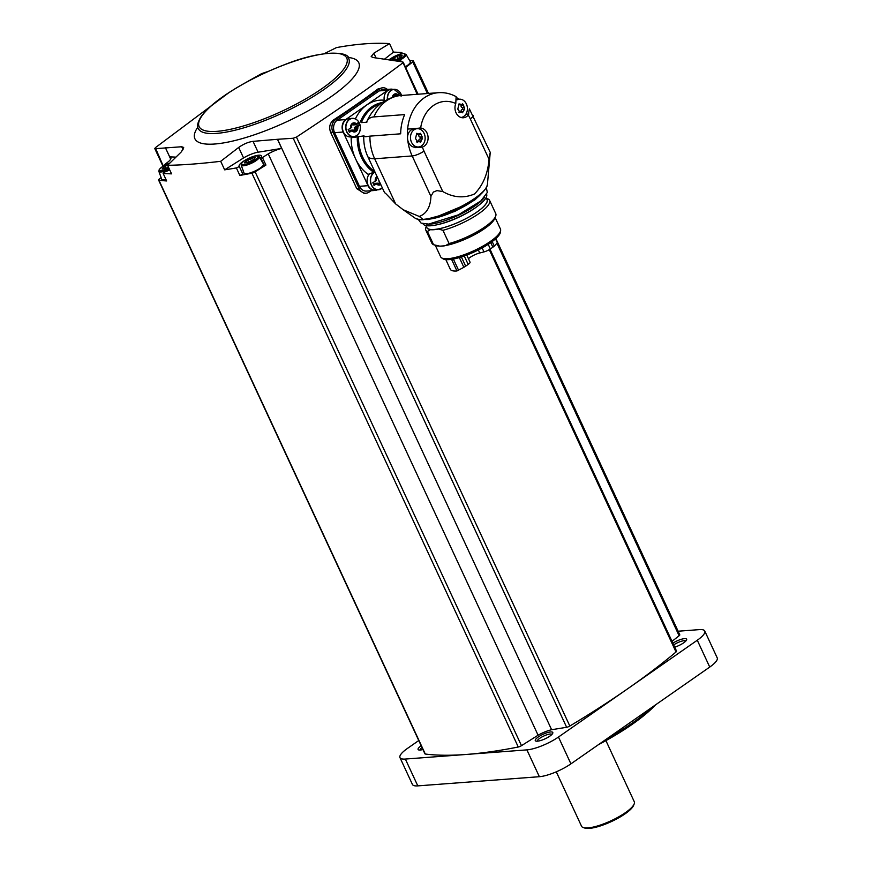 <?xml version="1.0" encoding="UTF-8"?>
<svg xmlns="http://www.w3.org/2000/svg" width="872" height="872" viewBox="0 0 872 872"><rect width="100%" height="100%" fill="white"/><g stroke="black" fill="none" stroke-linecap="round" stroke-linejoin="round"><path stroke-width="1.31" d="M497.443 242.732L494.282 246.1A9.025 2.322 155.1 0 1 492.865 247.201L490.347 248.956A6.126 1.57 155.1 0 1 483.971 251.899L479.753 252.989L478.347 249.948M466.76 255.071L470.041 262.123A6.126 1.57 155.1 0 1 468.177 264.423L465.659 266.178A9.025 2.322 155.1 0 1 463.86 267.312L456.95 270.963A29.463 7.576 155.1 0 1 450.301 269.263L445.832 259.627M435.302 245.315L440.633 256.793A32.973 8.48 -24.9 0 0 441.537 257.818L442.932 258.755A32.09 8.251 -24.9 0 0 449.113 259.627A32.09 8.251 -24.9 0 0 480.995 248.564A32.09 8.251 -24.9 0 0 500.463 232.05L500.648 230.371A32.973 8.48 -24.9 0 0 500.452 229.031L495.122 217.542M441.537 257.818A32.973 8.48 -24.9 0 0 447.881 258.712A32.973 8.48 -24.9 0 0 480.646 247.343A32.973 8.48 -24.9 0 0 500.648 230.371M444.524 245.817L439.848 246.166A32.973 8.48 155.1 0 0 442.028 246.1A32.973 8.48 155.1 0 0 444.524 245.817L445.777 245.501A33.321 8.567 -24.9 0 0 494.686 218.632L495.612 216.343A35.196 9.047 -24.9 0 0 495.754 213.629L489.606 200.386A35.196 9.047 -24.9 0 0 487.949 198.936L486.478 198.424M439.848 246.166L433.558 244.716L427.422 231.483L430.387 229.674A33.441 8.6 155.1 0 0 438.54 229.053L442.943 230.317A35.196 9.047 -24.9 0 0 476.014 215.515A35.196 9.047 -24.9 0 0 489.606 200.386M434.779 245.141L436.425 245.675A33.321 8.567 -24.9 0 0 438.387 246.057M426.277 226.371L425.896 227.309A35.196 9.047 -24.9 0 0 425.765 230.023L431.902 243.266A35.196 9.047 -24.9 0 0 433.558 244.716M425.765 230.023A35.196 9.047 -24.9 0 0 427.422 231.483M445.777 245.501L449.08 243.55A35.196 9.047 -24.9 0 0 495.612 216.343M449.08 243.55L442.943 230.317M426.495 226.84A33.321 8.567 -24.9 0 0 434.027 229.532A33.321 8.567 -24.9 0 0 470.542 216.125A33.321 8.567 -24.9 0 0 486.696 198.892M425.918 225.576L426.822 227.538A33.18 8.535 -24.9 0 0 434.114 229.467A33.18 8.535 -24.9 0 0 469.256 216.823A33.18 8.535 -24.9 0 0 487.023 199.59L486.107 197.628M423.051 223.81A35.044 9.014 -24.9 0 0 430.714 225.772A35.044 9.014 -24.9 0 0 436.022 224.987L437.286 224.725A33.18 8.535 -24.9 0 0 478.129 205.77L479.142 204.975A35.044 9.014 -24.9 0 0 486.62 194.303M436.022 224.987A35.044 9.014 -24.9 0 0 479.142 204.975M490.238 152.404L490.238 152.382A9.178 2.365 155.1 0 1 490.271 152.436A9.178 2.365 155.1 0 1 489.999 153.57L489.039 159.282C487.884 173.615 483.055 185.169 474.542 193.955C464.013 198.467 453.418 197.672 442.769 191.546L436.883 190.608A9.178 2.365 155.1 0 1 433.362 192.036L430.932 196.364C430.517 206.969 426.637 213.662 419.279 216.452L403.147 209.716L395.648 203.917L374.688 158.78A42.848 34.161 -94.3 0 1 369.924 136.13L365.542 136.719L363.788 136.032A10.104 8.055 85.7 0 0 364.038 135.858L351.187 137.765A39.785 31.73 85.7 0 0 355.613 158.911A39.785 31.73 85.7 0 0 368.137 174.345L373.761 172.296A37.343 29.768 -94.3 0 1 357.302 136.773M395.648 203.917L385.664 193.421A42.848 11.02 155.1 0 1 384.41 192.352L367.842 156.677A36.722 29.288 -94.3 0 1 363.788 136.032M417.121 128.674A9.178 7.325 -94.3 0 1 425.111 137.286A9.178 7.325 -94.3 0 1 418.495 146.987A9.178 7.325 -94.3 0 1 410.832 140.37A9.178 7.325 -94.3 0 1 414.069 129.786A9.178 7.325 -94.3 0 1 417.121 128.674L414.167 128.903A9.178 7.325 85.7 0 0 411.126 130.004A9.178 7.325 85.7 0 0 407.529 137.721A42.848 34.161 85.7 0 1 407.616 129.089L420.664 128.031A9.636 7.685 -94.3 0 1 428.043 136.882A9.636 7.685 -94.3 0 1 422.375 147.019L415.726 147.651A9.636 7.685 85.7 0 0 417.895 147.03M490.271 152.436L469.376 108.891L468.231 115.05A9.636 7.685 -94.3 0 1 463.392 117.775A9.636 7.685 -94.3 0 1 456.307 113.316A9.636 7.685 -94.3 0 1 455.784 103.539L456.121 96.65C450.519 93.587 444.6 92.269 438.387 92.694L400.913 95.517A42.848 34.161 -94.3 0 0 396.695 96.171C383.582 99.561 373.957 107.289 367.831 119.355A36.722 29.288 -94.3 0 0 366.72 121.884C368.148 118.777 370.535 117.121 373.903 116.913A42.848 34.161 -94.3 0 1 396.695 96.171M419.454 128.042L420.664 128.031A33.67 26.847 -94.3 0 1 455.784 103.539M369.924 136.13L400.673 133.808A42.848 34.161 85.7 0 1 404.663 114.592L373.903 116.913M418.495 146.987L415.552 147.215A9.178 7.325 85.7 0 1 407.715 139.814A42.848 34.161 85.7 0 0 409.35 148.284A42.848 34.161 -94.3 0 0 412.173 155.946L374.688 158.78A42.848 11.02 155.1 0 1 367.842 156.677M458.901 99.234A42.848 34.161 85.7 0 0 457.102 97.936M382.285 102.536A37.343 29.768 -94.3 0 0 360.419 121.742L361.444 122.603L366.872 122.2A10.104 8.055 85.7 0 0 366.72 121.884M381.576 100.106L383.495 100.149A39.785 31.73 85.7 0 0 381.576 100.106A39.785 31.73 85.7 0 0 355.384 118.919M357.869 134.582A9.178 7.325 -94.3 0 1 353.705 136.664L350.468 136.904A9.178 7.325 -94.3 0 1 342.805 130.288A9.178 7.325 -94.3 0 1 346.042 119.704A9.178 7.325 -94.3 0 1 349.094 118.592L352.321 118.352A9.178 7.325 -94.3 0 1 356.757 119.78M384.236 100.204A9.178 7.325 -94.3 0 1 387.691 90.666A9.178 7.325 -94.3 0 1 390.732 89.554L393.97 89.315A9.178 7.325 -94.3 0 1 398.395 90.743M393 89.391A9.178 7.325 85.7 0 0 390.82 89.14A9.178 7.325 85.7 0 0 387.778 90.252L345.715 119.584A9.178 7.325 85.7 0 0 343.132 132.032L368.038 185.681A9.178 7.325 85.7 0 0 375.047 190.434A9.178 7.325 85.7 0 0 377.162 189.867M351.187 137.765A10.104 8.055 85.7 0 0 353.879 136.642M390.82 89.14L382.252 89.794A9.178 7.325 85.7 0 0 379.211 90.895L337.148 120.227A9.178 7.325 85.7 0 0 334.576 132.675L359.482 186.325A9.178 7.325 85.7 0 0 366.48 191.088L375.047 190.434M387.386 89.402A9.178 7.325 85.7 0 0 382.71 87.767A9.178 7.325 85.7 0 0 379.669 88.879L335.491 119.671A9.178 7.325 85.7 0 0 332.919 132.119L359.068 188.461A9.178 7.325 85.7 0 0 366.077 193.213A9.178 7.325 85.7 0 0 369.118 192.102L371.08 190.739M332.919 132.119L330.597 132.293L356.746 188.635L364.082 193.355L366.077 193.213M489.988 249.207L676.563 651.144A3.063 0.785 155.1 0 1 676.029 651.984A367.265 94.438 155.1 0 1 627.884 688.629A367.265 94.438 155.1 0 1 569.83 726.027A3.063 0.785 155.1 0 1 566.647 727.292L551.616 729.722L277.547 139.291L293.232 138.256L296.447 137.078C337.42 110.177 372.824 85.5 402.646 63.024L402.711 61.934L373.26 57.552L371.167 56.604L373.837 53.203L389.512 43.6C374.077 42.608 356.375 43.949 336.418 47.611L324.188 53.715M330.597 132.293C328.755 127.138 329.801 122.974 333.725 119.802A367.265 94.438 155.1 0 0 377.903 89.009L382.71 87.767M537.414 741.189A9.636 2.474 -24.9 0 0 546.515 738.126A9.636 2.474 -24.9 0 0 552.75 733.254A9.636 2.474 -24.9 0 0 542.994 734.322A9.636 2.474 -24.9 0 0 535.888 741.08A9.636 2.474 -24.9 0 0 537.414 741.189M243.506 171.588A12.241 3.15 155.1 0 0 242.612 173.604A2.3 0.589 155.1 0 1 239.865 175.435A367.265 94.438 155.1 0 0 251.91 173.19A3.063 0.785 155.1 0 0 255.115 171.849L265.927 165.048L262.439 157.538L268.238 153.886L538.089 735.216L521.478 745.669A3.063 0.785 155.1 0 1 518.273 747.01A367.265 94.438 155.1 0 1 466.128 754.465L405.349 759.054A24.481 6.3 155.1 0 1 399.976 757.626A24.481 6.3 155.1 0 1 407.442 748.427L418.767 740.535M678.122 631.219L699.377 629.617A24.481 6.3 155.1 0 1 704.761 631.045A24.481 6.3 155.1 0 1 697.284 640.233L558.472 737.025A24.481 6.3 155.1 0 1 526.906 749.876L466.128 754.465A367.265 94.438 155.1 0 1 425.285 754.029A3.063 0.785 155.1 0 1 424.947 753.855L158.584 180.035A3.063 0.785 155.1 0 1 159.249 179.087L161.113 177.626M538.089 735.216A15.304 3.935 155.1 0 1 551.616 729.722M704.761 631.045L717.22 657.87A24.481 6.3 155.1 0 1 709.743 667.069L570.92 763.85A24.481 6.3 155.1 0 1 539.365 776.701L417.808 785.879A24.481 6.3 155.1 0 1 412.423 784.451L399.976 757.626M421.187 745.756A9.636 2.474 -24.9 0 0 418.68 749.931A9.636 2.474 -24.9 0 0 420.206 750.04A9.636 2.474 -24.9 0 0 422.942 749.517M674.71 647.144A9.636 2.474 -24.9 0 0 686.602 639.928A9.636 2.474 -24.9 0 0 682.547 638.958A9.636 2.474 -24.9 0 0 672.868 643.165M495.852 238.568L679.779 634.805A3.063 0.785 155.1 0 1 679.125 635.753L672.018 641.334M685.806 641.062A8.11 2.082 -24.9 0 0 680.978 641.378A8.11 2.082 -24.9 0 0 673.685 644.931M422.015 747.544A8.11 2.082 -24.9 0 0 420.064 750.051M551.954 734.388A8.11 2.082 -24.9 0 0 543.79 736.023A8.11 2.082 -24.9 0 0 537.272 741.2M158.584 180.035A3.063 0.785 155.1 0 0 158.922 180.21A367.265 94.438 155.1 0 0 166.65 180.962L163.162 173.452A2.3 0.589 155.1 0 1 163.14 173.419A2.3 0.589 155.1 0 1 165.647 171.642A12.241 3.15 155.1 0 0 169.735 169.92M239.865 175.435L236.377 167.925A367.265 94.438 155.1 0 1 224.66 169.844L220.692 161.309L238.677 147.444C243.637 143.978 248.433 141.962 253.054 141.362L277.46 139.302L281.678 148.404L258.09 152.208L253.054 141.362M229.26 92.378L155.314 147.728L155.183 148.687L181.703 146.747L183.687 147.455L181.441 151.761L167.598 165.309C182.466 165.081 200.168 163.74 220.692 161.309M167.598 165.309L171.566 173.855A367.265 94.438 155.1 0 1 163.162 173.452M175.937 157.124L169.68 156.851A15.304 3.935 155.1 0 1 170.868 157.636A15.304 3.935 155.1 0 1 168.732 161.396L164.209 164.95L164.95 165.157M242.612 173.604L239.124 166.094A2.3 0.589 155.1 0 1 236.377 167.925M239.124 166.094A12.241 3.15 155.1 0 1 244.629 160.502M253.48 156.393A12.241 3.15 155.1 0 1 261.382 155.914A12.241 3.15 155.1 0 1 260.87 157.647L262.439 157.538M268.238 153.886A15.304 3.935 155.1 0 1 281.678 148.404M224.66 169.844L243.561 157.952A13.778 3.543 155.1 0 1 258.09 152.208M165.418 147.75L170.683 159.096M165.451 147.76L169.68 156.851M155.314 147.728L163.271 166.105M268.434 71.33L261.513 73.684L244.749 83.113M389.512 43.6L393.479 52.135A367.265 94.438 155.1 0 1 401.872 52.538A2.3 0.589 155.1 0 1 401.894 52.571A2.3 0.589 155.1 0 1 399.856 54.162M402.352 53.563L401.905 52.603L402.363 53.563M409.546 60.408A367.265 94.438 155.1 0 1 413.088 60.811A3.063 0.785 155.1 0 1 413.426 60.986A3.063 0.785 155.1 0 1 412.761 61.934L427.422 93.522M400.226 61.509L400.891 60.833L399.234 61.171A12.241 3.15 155.1 0 1 398.962 61.302M389.076 59.721A12.241 3.15 155.1 0 1 391.441 58.141M393.479 52.135L384.639 59.067M401.12 61.661L400.837 61.04M405.654 67.504L412.761 61.934M417.165 94.296L402.711 61.934M606.16 739.282A107.114 27.544 -24.9 0 0 652.169 707.203M598.279 744.775A105.588 27.152 -24.9 0 0 655.581 704.827M556.282 771.818L581.537 826.22A29.07 7.477 -24.9 0 0 583.324 827.583A29.07 7.477 -24.9 0 0 587.924 827.909A29.07 7.477 -24.9 0 0 615.36 818.655A29.07 7.477 -24.9 0 0 634.162 803.984A29.07 7.477 -24.9 0 0 634.282 801.739L605.92 740.644M583.324 827.583L584.85 828.084A27.85 7.161 -24.9 0 0 589.265 828.4A27.85 7.161 -24.9 0 0 615.545 819.527A27.85 7.161 -24.9 0 0 633.552 805.477L634.162 803.984M183.098 149.744L181.703 146.747M376.017 57.89L373.837 53.203M243.561 157.952L238.677 147.444M397.796 61.116A9.952 2.562 155.1 0 0 406.058 54.391L410.265 61.65A10.715 2.758 155.1 0 1 405.327 66.817M265.927 165.048L264.358 165.157M263.453 164.012A10.715 2.758 155.1 0 1 254.918 171.076A10.715 2.758 155.1 0 1 244.018 173.027L241.195 165.135A9.952 2.562 155.1 0 0 251.321 163.326A9.952 2.562 155.1 0 0 259.246 156.753L263.453 164.012M166.018 179.621A10.715 2.758 155.1 0 1 161.691 179.25L158.868 171.348A9.952 2.562 155.1 0 0 169.451 169.321M400.695 57.312L396.226 59.579L392.596 60.277M391.583 60.124L394.438 57.574L399.234 55.492L402.156 55.274L400.608 57.105M249.414 161.941L244.465 162.89L245.893 160.993L252.422 157.854L255.333 157.636L253.916 159.532L249.414 161.941M168.514 167.271L165.048 168.885L162.138 169.114L163.565 167.206L168.318 164.601M375.015 172.122A9.08 7.238 -94.3 0 0 374.11 172.656A9.08 7.238 -94.3 0 0 371.843 185.507A9.08 7.238 -94.3 0 0 382.339 187.894A9.178 7.325 -94.3 0 1 378.361 189.78L375.123 190.02A9.178 7.325 -94.3 0 1 367.788 184.45A9.178 7.325 -94.3 0 1 369.292 174.106M401.098 96.247L399.856 93.566L397.065 95.757A1.504 1.199 85.7 0 1 396.477 94.776A0.861 0.687 85.7 0 0 395.147 94.743A1.504 1.199 85.7 0 1 393.654 95.789A0.861 0.687 85.7 0 0 393 97.206A1.504 1.199 85.7 0 0 393 97.206M350.599 128.151L348.157 129.612L349.4 132.293L352.986 130.048A1.504 1.199 85.7 0 1 353.563 131.018A0.861 0.687 85.7 0 0 354.893 131.062A1.504 1.199 85.7 0 1 356.397 130.015A0.861 0.687 85.7 0 0 357.051 128.587A1.504 1.199 85.7 0 1 356.67 127.476L359.46 125.285L358.207 122.603L355.416 124.794A1.504 1.199 85.7 0 1 354.839 123.813A0.861 0.687 85.7 0 0 353.498 123.78A1.504 1.199 85.7 0 1 352.005 124.827A0.861 0.687 85.7 0 0 351.351 126.244A1.504 1.199 85.7 0 1 351.732 127.356L350.599 128.151A4.589 3.662 -94.3 0 1 352.332 123.388A4.589 3.662 -94.3 0 1 356.55 123.998M376.159 177.975L376.66 177.943A0.861 0.687 85.7 0 0 376.006 179.36A1.504 1.199 85.7 0 1 376.388 180.482L372.813 182.728L374.055 185.409L377.641 183.164A1.504 1.199 85.7 0 1 378.219 184.134A0.861 0.687 85.7 0 0 379.56 184.177A1.504 1.199 85.7 0 1 380.159 183.207M376.66 177.943A1.504 1.199 85.7 0 0 377.652 177.79M373.652 184.45L375.243 183.338L377.641 183.164M378.655 183.305A1.504 1.199 85.7 0 0 377.838 183.349M379.298 183.153A0.861 0.687 85.7 0 0 379.309 181.888L379.538 181.867M379.309 181.888A1.504 1.199 85.7 0 1 378.928 180.776L379.026 180.766M348.996 131.334L350.588 130.222L352.986 130.048M353.999 130.19A1.504 1.199 85.7 0 0 353.182 130.233M354.642 130.037A0.861 0.687 85.7 0 0 354.653 128.773L357.051 128.587M354.653 128.773A1.504 1.199 85.7 0 1 354.272 127.65L356.67 127.476M354.272 127.65L357.455 125.437L359.46 125.285M357.455 125.437L356.735 123.879M352.822 124.783A1.504 1.199 85.7 0 0 353.029 124.969L355.416 124.794M398.809 95.757L398.373 94.841M394.471 95.746A1.504 1.199 85.7 0 0 394.667 95.931L397.065 95.757M416.511 128.729A9.636 7.685 85.7 0 0 415.116 128.446M457.146 99.833A9.178 7.325 -94.3 0 1 459.391 99.201A9.178 7.325 -94.3 0 1 467.37 107.659A9.178 7.325 -94.3 0 1 461.005 117.491M462.825 112.815L461.353 111.899L460.198 112.434L457.789 109.153L459.032 103.855L461.212 104.629L462.182 104.117L461.288 104.629M461.026 104.651A1.014 0.807 85.7 0 1 461.059 105.327L463.544 105.141L462.618 103.833M463.544 105.141L464.613 109.349L462.258 112.488M461.277 111.899L458.803 112.085M459.609 112.717L459.032 112.521M407.715 139.814A9.178 7.325 -94.3 0 1 407.529 137.721M420.544 142.3L419.072 141.373L417.928 141.907L415.508 138.626L416.762 133.329L418.942 134.114L419.901 133.59L419.007 134.114M418.756 134.135A1.014 0.807 85.7 0 1 418.789 134.8L421.274 134.615L420.348 133.307M421.274 134.615L422.331 138.833L419.977 141.962M419.007 141.373L416.522 141.558M417.328 142.201L416.751 141.994M458.727 104.825A1.766 1.406 85.7 0 0 458.792 104.825L461.364 104.629M461.059 105.327A1.766 1.406 85.7 0 0 462.106 107.583L464.591 107.387M461.146 111.91A1.014 0.807 85.7 0 0 461.114 111.736A1.766 1.406 85.7 0 1 462.127 109.545A1.014 0.807 85.7 0 0 462.106 107.583M416.445 134.31A1.766 1.406 85.7 0 0 416.511 134.299L419.094 134.103M418.789 134.8A1.766 1.406 85.7 0 0 419.835 137.057L422.321 136.871M418.876 141.384A1.014 0.807 85.7 0 0 418.843 141.21A1.766 1.406 85.7 0 1 419.846 139.019A1.014 0.807 85.7 0 0 419.835 137.057M468.449 258.712A9.025 2.322 155.1 0 1 479.753 252.989M483.971 251.899L482.14 247.942M490.347 248.956L488.2 244.324M468.177 264.423L464.253 255.987M426.484 224.159A35.044 9.014 -24.9 0 0 429.961 224.159A35.044 9.014 -24.9 0 0 460.776 214.131A35.044 9.014 -24.9 0 0 484.668 197.159M428.098 219.243A34.586 8.894 -24.9 0 0 481.006 193.987M428.512 218.981A35.044 9.014 -24.9 0 0 479.404 195.35M424.272 219.428A38.88 9.995 -24.9 0 0 458.138 208.463A38.88 9.995 -24.9 0 0 484.778 189.736M419.279 216.452L423.029 219.373A40.221 10.344 155.1 0 1 415.214 218.229L403.147 209.716M423.029 219.373A40.221 10.344 -24.9 0 0 463.119 205.432A40.221 10.344 -24.9 0 0 487.404 184.722C485.508 191.164 477.943 197.955 464.7 205.094L435.248 217.411L423.77 219.613C421.754 220.136 418.898 219.679 415.214 218.229M430.932 196.364L412.173 155.946A9.178 2.365 155.1 0 0 424.01 151.129A33.67 26.847 -94.3 0 1 422.375 147.019M442.769 191.546L424.01 151.129M489.039 159.282L470.281 118.865A33.67 26.847 -94.3 0 0 468.231 115.05M473.082 115.42A9.178 2.365 155.1 0 1 470.281 118.865M407.616 129.089A42.848 34.161 -94.3 0 1 438.387 92.694M374.731 171.512A36.417 29.038 -94.3 0 1 358.61 136.272M361.444 122.603A36.417 29.038 -94.3 0 1 380.268 104.008M368.038 185.681L359.482 186.325M343.132 132.032L334.576 132.675M359.068 188.461L356.746 188.635M296.447 137.078L569.83 726.027M489.268 249.654L676.029 651.984M558.472 737.025L570.92 763.85M526.906 749.876L539.365 776.701M405.349 759.054L417.808 785.879M697.284 640.233L709.743 667.069M251.91 173.19L518.273 747.01M255.115 171.849L521.478 745.669M158.922 180.21L425.285 754.029M497.095 243.604L679.125 635.753M293.232 138.256L566.647 727.292M197.835 127.138A90.328 23.228 -24.9 0 0 214.741 144.011A90.328 23.228 -24.9 0 0 319.73 104.106A90.328 23.228 -24.9 0 0 353.629 58.598A90.328 23.228 -24.9 0 0 347.983 57.443M198.435 129.143L198.271 128.478A82.938 21.331 -24.9 0 0 216.539 133.394A82.938 21.331 -24.9 0 0 304.535 101.719A82.938 21.331 -24.9 0 0 348.724 58.642L349.127 59.187M216.975 131.345A81.412 20.939 -24.9 0 0 343.328 69.629A81.412 20.939 -24.9 0 0 258.472 76.038A81.412 20.939 -24.9 0 0 216.975 131.345M389.468 59.787A9.036 2.322 155.1 0 1 402.929 53.574A9.036 2.322 155.1 0 1 404.052 55.939A9.036 2.322 155.1 0 1 395.866 60.8M256.117 155.935A9.036 2.322 155.1 0 1 251.507 162.072A9.036 2.322 155.1 0 1 242.078 162.792A9.036 2.322 155.1 0 1 256.117 155.935M169.015 168.372A9.036 2.322 155.1 0 1 159.325 169.866A9.036 2.322 155.1 0 1 169.909 163.042M401.36 55.993L401.098 55.427M398.242 58.457L397.207 56.222M395.572 60.005L394.438 57.574M166.432 168.59L165.299 166.149M163.031 169.026L162.781 168.481M254.548 158.355L254.286 157.788M251.43 160.819L250.395 158.584M248.76 162.366L247.626 159.936M245.348 162.813L245.108 162.268M379.669 88.879L377.903 89.009M335.491 119.671L333.725 119.802M387.778 90.252L379.211 90.895M345.715 119.584L337.148 120.227M387.408 99.528A9.178 7.325 -94.3 0 1 390.928 90.426A9.178 7.325 -94.3 0 1 393.97 89.315L401.567 95.473A9.08 7.238 -94.3 0 0 391.103 90.503A9.08 7.238 -94.3 0 0 387.615 99.419M392.226 97.479A4.589 3.662 -94.3 0 1 393.981 94.361A4.589 3.662 -94.3 0 1 398.199 94.961M349.28 119.453A9.178 7.325 -94.3 0 1 352.321 118.352C356.79 118.516 359.471 121.371 360.376 126.898C360.354 132.555 358.13 135.814 353.705 136.664A9.178 7.325 -94.3 0 1 346.042 130.048A9.178 7.325 -94.3 0 1 349.28 119.453M349.454 119.54A9.08 7.238 -94.3 0 1 360.409 127.704A9.08 7.238 -94.3 0 1 349.596 135.247A9.08 7.238 -94.3 0 1 349.454 119.54M357.803 126.68A4.589 3.662 -94.3 0 1 356.07 131.443A4.589 3.662 -94.3 0 1 351.852 130.833M382.35 187.916L378.361 189.78A9.178 7.325 -94.3 0 1 370.698 183.164A9.178 7.325 -94.3 0 1 373.935 172.58A9.178 7.325 -94.3 0 1 374.96 171.991M375.265 181.267A4.589 3.662 -94.3 0 1 376.987 176.515A4.589 3.662 -94.3 0 1 377.042 176.482M380.77 184.526A4.589 3.662 -94.3 0 1 376.508 183.948M378.263 184.275L379.56 184.177M353.607 131.16L354.893 131.062M353.476 123.922L354.839 123.813M395.114 94.885L396.477 94.776M468.896 113.981L465.888 114.21M421.187 147.248L415.726 147.651M458.792 104.16L460.122 104.051M462.127 109.545L464.613 109.349M461.114 111.736L463.599 111.551M416.522 133.634L417.852 133.536M419.846 139.019L422.331 138.833M418.843 141.21L421.329 141.024M494.282 246.1L492.179 241.566M497.541 243.212L495.525 238.874M458.618 270.353L453.364 259.038M463.86 267.312L459.348 257.578M456.95 270.963L451.565 259.344M492.865 247.201L490.74 242.612M465.659 266.178L461.375 256.957M486.347 187.818L487.328 192.45L480.821 200.985L458.334 214.85L428.686 224.082L421.1 223.123L418.266 219.417M482.042 193.028L474.935 199.83L454.748 211.449L428.348 219.504L425.024 219.493M481.311 193.704L470.608 202.522L452.001 212.365L426.005 219.373M487.404 184.722L490.151 153.309M154.78 148.567L162.999 166.269M413.426 60.986L428.49 93.435M403.18 62.184L418.048 94.231M348.724 58.642C349.356 51.557 322.368 49.442 284.828 64.572C262.886 72.986 243.19 83.036 225.739 94.71C213.542 103.005 205.182 110.526 200.669 117.262C197.573 122.745 196.778 126.484 198.271 128.478M401.284 61.694L400.891 60.833M264.292 165.364L260.804 157.854M166.628 180.929L163.14 173.419M406.058 54.391L403.235 53.465L398.09 54.773L389.359 59.765M259.246 156.753L256.423 155.826C250.035 157.124 245.087 159.598 241.566 163.26L241.195 165.135M169.964 162.988L162.454 166.617L159.249 169.473L158.868 171.348M400.194 57.737L399.245 55.688M393.588 60.005L393.032 58.816M164.448 168.579L163.892 167.391M253.381 160.099L252.433 158.05M246.776 162.366L246.22 161.178M378.219 183.24L380.105 183.098M376.017 178.095L377.107 178.008M353.563 130.124L355.95 129.939M351.362 124.979L352.452 124.892M393.01 95.942L394.09 95.855M459.391 99.201L457.201 99.364M497.77 242.819L495.808 238.612"/></g></svg>

